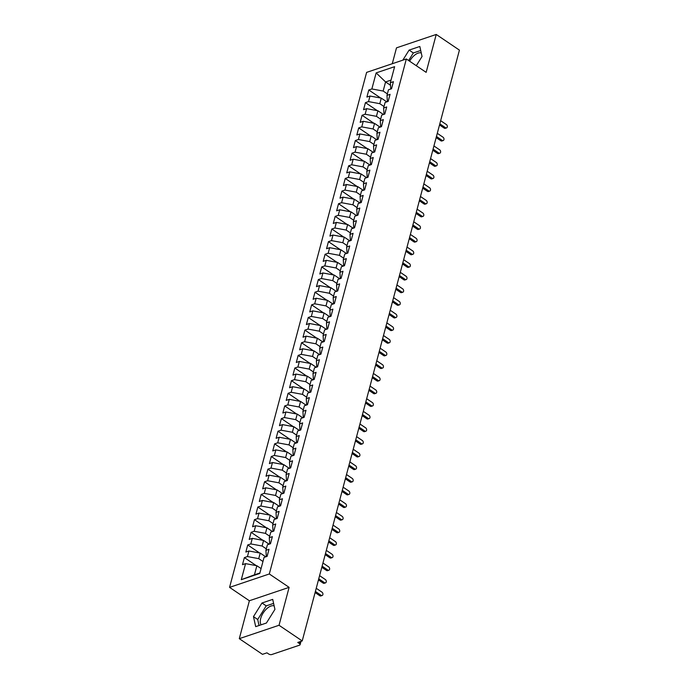 <?xml version="1.0" encoding="UTF-8"?>
<svg xmlns="http://www.w3.org/2000/svg" width="689" height="689" viewBox="0 0 689 689"><rect width="100%" height="100%" fill="white"/><g stroke="black" fill="none" stroke-linecap="round" stroke-linejoin="round"><path stroke-width="1.03" d="M274.144 605.855A11.627 5.977 -56 0 0 260.692 618.489A11.627 5.977 -56 0 0 261.174 624.794M409.628 61.2A11.627 5.977 124 0 1 421.263 52.95M239.29 638.669L279.028 625.267L289.113 587.355L249.375 600.756L239.29 638.669L262.483 654.343L266.953 652.836L268.65 653.982A2.239 1.077 -165.1 0 0 271.724 654.55L299.543 645.171A2.239 1.077 -165.1 0 0 300.111 644.671A2.239 1.077 -165.1 0 0 299.448 643.595L297.751 642.449L302.221 640.942L459.425 50.125L436.232 34.45L396.494 47.851L392.274 63.724M249.375 600.756L229.575 587.372L366.608 72.388L406.338 58.978L269.313 573.971L229.575 587.372M388.286 100.99A2.98 1.43 14.9 0 0 388.208 101.188L390.06 94.324L386.985 95.366L388.467 89.803L391.541 88.76L393.428 81.69L390.344 82.723L394.616 66.678L376.142 72.905L371.871 88.959L368.787 89.992L366.91 97.071L369.984 96.038L368.512 101.593L365.428 102.635L363.542 109.706L366.626 108.673L365.144 114.236L362.069 115.27L360.183 122.349L363.258 121.307L361.785 126.871L358.702 127.913L356.816 134.984L359.899 133.95L358.418 139.505L355.343 140.547L353.457 147.627L356.54 146.585L355.059 152.148L351.976 153.182L350.098 160.261L353.173 159.219L351.691 164.783L348.617 165.825L346.731 172.896L349.814 171.862L348.333 177.417L345.249 178.46L343.372 185.539L346.446 184.497L344.965 190.061L341.89 191.094L340.004 198.174L343.088 197.14L341.606 202.695L338.523 203.737L336.645 210.817L339.72 209.775L338.247 215.338L335.164 216.372L333.278 223.451L336.361 222.409L334.88 227.973L331.805 229.015L329.919 236.086L332.994 235.052L331.521 240.607L328.438 241.65L326.552 248.729L329.635 247.687L328.153 253.251L325.079 254.284L323.193 261.364L326.276 260.33L324.795 265.885L321.711 266.927L319.834 273.998L322.908 272.965L321.427 278.528L318.352 279.562L316.466 286.641L319.55 285.599L318.068 291.163L314.985 292.205L313.107 299.276L316.182 298.242L314.701 303.797L311.626 304.839L309.74 311.919L312.823 310.877L311.342 316.44L308.259 317.474L306.381 324.553L309.456 323.511L307.983 329.075L304.9 330.117L303.014 337.188L306.097 336.154L304.616 341.71L301.541 342.752L299.655 349.831L302.738 348.789L301.257 354.353L298.173 355.386L296.287 362.466L299.37 361.432L297.889 366.987L294.814 368.029L292.928 375.109L296.012 374.067L294.53 379.63L291.447 380.664L289.569 387.743L292.644 386.701L291.163 392.265L288.088 393.307L286.202 400.378L289.285 399.344L287.804 404.899L284.721 405.942L282.843 413.021L285.918 411.979L284.445 417.543L281.362 418.576L279.476 425.656L282.559 424.622L281.078 430.177L277.994 431.219L276.117 438.29L279.191 437.257L277.719 442.82L274.635 443.854L272.749 450.933L275.833 449.891L274.351 455.455L271.277 456.497L269.39 463.568L272.474 462.534L270.992 468.089L267.909 469.131L266.032 476.211L269.106 475.169L267.625 480.733L264.55 481.766L262.664 488.846L265.747 487.803L264.266 493.367L261.183 494.409L259.305 501.48L262.38 500.447L260.898 506.002L257.824 507.044L255.938 514.123L259.021 513.081L257.54 518.645L254.456 519.678L252.579 526.758L255.653 525.724L254.181 531.279L251.097 532.321L249.211 539.401L252.295 538.359L250.813 543.922L247.739 544.956L245.852 552.035L248.927 550.993L247.454 556.557L244.371 557.599L242.485 564.67L245.568 563.636L256.859 565.729L254.439 574.824L259.899 572.981M388.183 101.404L385.099 102.437L383.618 108.001L383.98 113.78L384.522 114.141M354.663 227.37A2.98 1.43 14.9 0 0 354.577 227.559L356.437 220.704L353.362 221.737L354.835 216.182L357.918 215.14L359.804 208.061L356.721 209.103L358.202 203.539L361.277 202.506L363.163 195.426L360.08 196.468L361.561 190.905L364.645 189.863L366.522 182.792L363.447 183.825L364.929 178.27L368.004 177.228L369.89 170.149L366.806 171.191L368.288 165.627L371.371 164.593L373.249 157.514L370.174 158.556L371.655 152.992L374.73 151.95L376.616 144.879L373.533 145.913L375.014 140.349L378.097 139.316L379.975 132.236L376.9 133.278L378.373 127.715L381.456 126.673L383.342 119.602L380.259 120.635L381.74 115.08L384.815 114.038L386.701 106.959L383.618 108.001M354.551 227.783L351.476 228.817L349.995 234.381L350.356 240.16L350.89 240.521M351.304 240.005A2.98 1.43 14.9 0 0 351.218 240.203L353.078 233.338L349.995 234.381M351.192 240.418L348.109 241.46L346.636 247.015L346.998 252.794L347.532 253.156M273.964 530.676A2.98 1.43 14.9 0 0 273.877 530.875L275.729 524.01L272.655 525.052L274.136 519.489L277.211 518.447L279.097 511.376L276.013 512.409L277.495 506.854L280.578 505.812L282.456 498.733L279.381 499.775L280.862 494.211L283.937 493.178L285.823 486.098L282.74 487.14L284.221 481.577L287.304 480.534L289.182 473.464L286.107 474.497L287.58 468.933L290.663 467.9L292.549 460.82L289.466 461.863L290.947 456.299L294.022 455.257L295.908 448.186L292.834 449.219L294.306 443.664L297.39 442.622L299.276 435.543L296.192 436.585L297.674 431.021L300.748 429.988L302.635 422.908L299.551 423.95L301.033 418.387L304.116 417.345L305.994 410.274L302.919 411.307L304.4 405.752L307.475 404.71L309.361 397.631L306.278 398.673L307.759 393.109L310.842 392.075L312.72 384.996L309.645 386.029L311.127 380.474L314.201 379.432L316.087 372.353L313.004 373.395L314.485 367.831L317.569 366.798L319.446 359.718L316.372 360.76L317.844 355.197L320.928 354.155L322.814 347.084L319.73 348.117L321.212 342.562L324.286 341.52L326.173 334.441L323.098 335.483L324.571 329.919L327.654 328.886L329.54 321.806L326.457 322.848L327.938 317.284L331.013 316.242L332.899 309.172L329.816 310.205L331.297 304.641L334.38 303.608L336.258 296.528L333.183 297.57L334.665 292.007L337.739 290.965L339.625 283.894L336.542 284.927L338.023 279.372L341.107 278.33L342.984 271.251L339.91 272.293L341.391 266.729L344.466 265.696L346.352 258.616L343.268 259.658L344.75 254.095L347.833 253.052L349.711 245.982L346.636 247.015M273.852 531.09L270.768 532.123L269.287 537.687L269.649 543.466L270.191 543.828M245.568 563.636L241.296 579.682L259.779 573.455L264.042 557.401L267.125 556.367L269.011 549.288L265.928 550.322L267.41 544.766L270.484 543.724L272.37 536.645L269.287 537.687M262.957 561.501L258.737 558.65L260.218 553.086L265.747 556.824M247.454 556.557L258.737 558.65M248.927 550.993L260.218 553.086M266.316 548.857L262.104 546.015L263.586 540.452L269.115 544.189M250.813 543.922L262.104 546.015M252.295 538.359L263.586 540.452M265.928 550.322L266.29 556.101L266.824 556.462M269.683 536.223L265.463 533.372L266.944 527.817L272.474 531.555M254.181 531.279L265.463 533.372M255.653 525.724L266.944 527.817M273.042 523.588L268.831 520.738L270.303 515.174L275.841 518.912M257.54 518.645L268.831 520.738M259.021 513.081L270.303 515.174M272.655 525.052L273.016 530.831L273.55 531.193M276.41 510.945L272.189 508.094L273.671 502.539L279.2 506.277M260.898 506.002L272.189 508.094M262.38 500.447L273.671 502.539M276.013 512.409L276.375 518.188L276.909 518.55M279.768 498.311L275.557 495.46L277.03 489.896L282.568 493.634M264.266 493.367L275.557 495.46M265.747 487.803L277.03 489.896M279.381 499.775L279.743 505.554L280.277 505.915M283.127 485.667L278.916 482.825L280.397 477.262L285.926 481M267.625 480.733L278.916 482.825M269.106 475.169L280.397 477.262M282.74 487.14L283.101 492.911L283.635 493.272M286.495 473.033L282.275 470.182L283.756 464.627L289.294 468.365M270.992 468.089L282.275 470.182M272.474 462.534L283.756 464.627M286.107 474.497L286.469 480.276L287.003 480.638M289.854 460.398L285.642 457.548L287.124 451.984L292.653 455.722M274.351 455.455L285.642 457.548M275.833 449.891L287.124 451.984M289.466 461.863L289.828 467.642L290.362 468.003M293.221 447.755L289.001 444.913L290.482 439.349L296.012 443.087M277.719 442.82L289.001 444.913M279.191 437.257L290.482 439.349M292.834 449.219L293.187 454.998L293.729 455.36M296.58 435.121L292.369 432.27L293.85 426.715L299.379 430.453M281.078 430.177L292.369 432.27M282.559 424.622L293.85 426.715M296.192 436.585L296.554 442.364L297.088 442.726M299.948 422.486L295.727 419.635L297.209 414.072L302.738 417.81M284.445 417.543L295.727 419.635M285.918 411.979L297.209 414.072M299.551 423.95L299.913 429.729L300.447 430.082M303.306 409.843L299.095 406.992L300.568 401.437L306.105 405.175M287.804 404.899L299.095 406.992M289.285 399.344L300.568 401.437M302.919 411.307L303.281 417.086L303.815 417.448M306.674 397.208L302.454 394.358L303.935 388.794L309.464 392.532M291.163 392.265L302.454 394.358M292.644 386.701L303.935 388.794M306.278 398.673L306.639 404.452L307.173 404.813M310.033 384.565L305.821 381.723L307.294 376.16L312.832 379.897M294.53 379.63L305.821 381.723M296.012 374.067L307.294 376.16M309.645 386.029L310.007 391.808L310.541 392.17M313.392 371.931L309.18 369.08L310.661 363.525L316.191 367.263M297.889 366.987L309.18 369.08M299.37 361.432L310.661 363.525M313.004 373.395L313.366 379.174L313.9 379.536M316.759 359.296L312.539 356.446L314.02 350.882L319.558 354.62M301.257 354.353L312.539 356.446M302.738 348.789L314.02 350.882M316.372 360.76L316.733 366.539L317.267 366.901M320.118 346.653L315.906 343.802L317.388 338.247L322.917 341.985M304.616 341.71L315.906 343.802M306.097 336.154L317.388 338.247M319.73 348.117L320.092 353.896L320.626 354.258M323.486 334.019L319.265 331.168L320.747 325.604L326.276 329.342M307.983 329.075L319.265 331.168M309.456 323.511L320.747 325.604M323.098 335.483L323.451 341.262L323.994 341.623M326.844 321.375L322.633 318.533L324.114 312.97L329.643 316.707M311.342 316.44L322.633 318.533M312.823 310.877L324.114 312.97M326.457 322.848L326.819 328.619L327.353 328.98M330.212 308.741L325.992 305.89L327.473 300.335L333.002 304.073M314.701 303.797L325.992 305.89M316.182 298.242L327.473 300.335M329.816 310.205L330.177 315.984L330.711 316.346M333.571 296.106L329.359 293.256L330.832 287.692L336.37 291.43M318.068 291.163L329.359 293.256M319.55 285.599L330.832 287.692M333.183 297.57L333.545 303.349L334.079 303.711M336.938 283.463L332.718 280.621L334.199 275.057L339.729 278.795M321.427 278.528L332.718 280.621M322.908 272.965L334.199 275.057M336.542 284.927L336.904 290.706L337.438 291.068M340.297 270.829L336.077 267.978L337.558 262.423L343.096 266.161M324.795 265.885L336.077 267.978M326.276 260.33L337.558 262.423M339.91 272.293L340.271 278.072L340.805 278.434M343.656 258.194L339.444 255.343L340.926 249.78L346.455 253.518M328.153 253.251L339.444 255.343M329.635 247.687L340.926 249.78M343.268 259.658L343.63 265.437L344.164 265.79M347.023 245.551L342.803 242.7L344.285 237.145L349.814 240.883M331.521 240.607L342.803 242.7M332.994 235.052L344.285 237.145M350.382 232.916L346.171 230.066L347.652 224.502L353.181 228.24M334.88 227.973L346.171 230.066M336.361 222.409L347.652 224.502M353.75 220.273L349.53 217.431L351.011 211.867L356.54 215.605M338.247 215.338L349.53 217.431M339.72 209.775L351.011 211.867M353.362 221.737L353.715 227.516L354.258 227.878M357.109 207.639L352.897 204.788L354.37 199.233L359.908 202.971M341.606 202.695L352.897 204.788M343.088 197.14L354.37 199.233M356.721 209.103L357.083 214.882L357.617 215.244M360.476 195.004L356.256 192.153L357.737 186.59L363.267 190.328M344.965 190.061L356.256 192.153M346.446 184.497L357.737 186.59M360.08 196.468L360.442 202.247L360.976 202.609M363.835 182.361L359.624 179.51L361.096 173.955L366.634 177.693M348.333 177.417L359.624 179.51M349.814 171.862L361.096 173.955M363.447 183.825L363.809 189.604L364.343 189.966M367.203 169.727L362.982 166.876L364.464 161.312L369.993 165.05M351.691 164.783L362.982 166.876M353.173 159.219L364.464 161.312M366.806 171.191L367.168 176.97L367.702 177.331M370.561 157.083L366.341 154.241L367.823 148.678L373.36 152.415M355.059 152.148L366.341 154.241M356.54 146.585L367.823 148.678M370.174 158.556L370.536 164.327L371.07 164.688M373.92 144.449L369.709 141.598L371.19 136.043L376.719 139.781M358.418 139.505L369.709 141.598M359.899 133.95L371.19 136.043M373.533 145.913L373.894 151.692L374.428 152.054M377.288 131.814L373.068 128.964L374.549 123.4L380.078 127.138M361.785 126.871L373.068 128.964M363.258 121.307L374.549 123.4M376.9 133.278L377.262 139.057L377.796 139.419M380.647 119.171L376.435 116.329L377.916 110.765L383.446 114.503M365.144 114.236L376.435 116.329M366.626 108.673L377.916 110.765M380.259 120.635L380.621 126.414L381.155 126.776M384.014 106.537L379.794 103.686L381.275 98.131L386.805 101.869M368.512 101.593L379.794 103.686M369.984 96.038L381.275 98.131M387.373 93.902L383.162 91.051L385.582 81.948L390.508 85.281M371.871 88.959L383.162 91.051M376.142 72.905L385.582 81.948L391.042 80.105M386.985 95.366L387.347 101.145L387.881 101.498M279.028 625.267L302.221 640.942M406.338 58.978L426.147 72.362L436.232 34.45M289.113 587.355L269.313 573.971M416.294 65.705L422.047 56.489L419.825 46.482L409.102 50.099L402.815 60.176M272.706 599.387L261.984 603.004L253.474 616.629L255.697 626.637L266.419 623.02L274.928 609.395L272.706 599.387M261.071 568.571L256.859 565.729M390.344 82.723L390.706 88.502L391.24 88.864M241.296 579.682L254.439 574.824M368.787 89.992L380.655 98.01M365.428 102.635L377.296 110.653M362.069 115.27L373.929 123.288M358.702 127.913L370.57 135.922M355.343 140.547L367.203 148.566M351.976 153.182L363.844 161.2M348.617 165.825L360.476 173.835M345.249 178.46L357.117 186.478M341.89 191.094L353.75 199.112M338.523 203.737L350.391 211.756M335.164 216.372L347.032 224.39M331.805 229.015L343.665 237.025M328.438 241.65L340.306 249.668M325.079 254.284L336.938 262.302M321.711 266.927L333.579 274.945M318.352 279.562L330.212 287.58M314.985 292.205L326.853 300.215M311.626 304.839L323.486 312.858M308.259 317.474L320.127 325.492M304.9 330.117L316.768 338.127M301.541 342.752L313.4 350.77M298.173 355.386L310.041 363.404M294.814 368.029L306.674 376.048M291.447 380.664L303.315 388.682M288.088 393.307L299.948 401.317M284.721 405.942L296.589 413.96M281.362 418.576L293.221 426.594M277.994 431.219L289.862 439.237M274.635 443.854L286.503 451.872M271.277 456.497L283.136 464.507M267.909 469.131L279.777 477.15M264.55 481.766L276.41 489.784M261.183 494.409L273.051 502.419M257.824 507.044L269.683 515.062M254.456 519.678L266.324 527.696M251.097 532.321L262.965 540.34M247.739 544.956L259.598 552.974M244.371 557.599L256.239 565.609M420.712 50.478L413.34 52.958L408.62 60.52M413.34 52.958L409.102 50.099M273.593 603.383L266.221 605.872L257.712 619.497L259.047 625.509M266.221 605.872L261.984 603.004M257.712 619.497L253.474 616.629M446.558 127.904L445.266 128.335A1.86 1.326 -108.6 0 1 444.25 128.154L445.542 127.715A1.86 1.326 71.4 0 0 446.558 127.904A1.86 1.326 71.4 0 0 447.342 126.388A1.86 1.326 71.4 0 0 446.377 124.554L440.65 120.687M444.25 128.154L439.513 124.95M445.542 127.715L439.806 123.848M392.627 84.687A2.98 1.43 -165.1 0 0 392.541 84.885L391.834 87.537A2.98 1.43 14.9 0 1 391.92 87.339M443.191 140.539L441.899 140.978A1.86 1.326 -108.6 0 1 440.882 140.789L442.174 140.358A1.86 1.326 71.4 0 0 443.191 140.539A1.86 1.326 71.4 0 0 443.983 139.032A1.86 1.326 71.4 0 0 443.018 137.197L437.282 133.322M440.882 140.789L436.154 137.593M442.174 140.358L436.447 136.482M389.268 97.33A2.98 1.43 -165.1 0 0 389.182 97.519L388.475 100.172A2.98 1.43 14.9 0 1 388.562 99.983M439.832 153.173L438.54 153.613A1.86 1.326 -108.6 0 1 437.524 153.432L438.815 152.992A1.86 1.326 71.4 0 0 439.832 153.173A1.86 1.326 71.4 0 0 440.624 151.666A1.86 1.326 71.4 0 0 439.651 149.832L433.924 145.956M437.524 153.432L432.787 150.228M438.815 152.992L433.08 149.117M385.9 109.964A2.98 1.43 -165.1 0 0 385.814 110.154L385.108 112.815A2.98 1.43 14.9 0 1 385.194 112.617M436.464 165.816L435.172 166.247A1.86 1.326 -108.6 0 1 434.156 166.066L435.448 165.627A1.86 1.326 71.4 0 0 436.464 165.816A1.86 1.326 71.4 0 0 437.257 164.301A1.86 1.326 71.4 0 0 436.292 162.466L430.565 158.599M434.156 166.066L429.428 162.862M435.448 165.627L429.721 161.76M382.541 122.599A2.98 1.43 -165.1 0 0 382.455 122.797L381.749 125.45A2.98 1.43 14.9 0 1 381.835 125.26M433.105 178.451L431.814 178.89A1.86 1.326 -108.6 0 1 430.797 178.701L432.089 178.27A1.86 1.326 71.4 0 0 433.105 178.451A1.86 1.326 71.4 0 0 433.898 176.944A1.86 1.326 71.4 0 0 432.933 175.109L427.197 171.234M430.797 178.701L426.06 175.506M432.089 178.27L426.362 174.395M379.174 135.242A2.98 1.43 -165.1 0 0 379.096 135.432L378.39 138.084A2.98 1.43 14.9 0 1 378.468 137.895M429.738 191.094L428.455 191.525A1.86 1.326 -108.6 0 1 427.438 191.344L428.73 190.905A1.86 1.326 71.4 0 0 429.738 191.094A1.86 1.326 71.4 0 0 430.53 189.578A1.86 1.326 71.4 0 0 429.566 187.744L423.838 183.877M427.438 191.344L422.702 188.14M428.73 190.905L422.994 187.029M375.815 147.877A2.98 1.43 -165.1 0 0 375.729 148.075L375.023 150.727A2.98 1.43 14.9 0 1 375.109 150.529M426.379 203.729L425.087 204.168A1.86 1.326 -108.6 0 1 424.071 203.978L425.363 203.539A1.86 1.326 71.4 0 0 426.379 203.729A1.86 1.326 71.4 0 0 427.171 202.213A1.86 1.326 71.4 0 0 426.207 200.387L420.471 196.511M424.071 203.978L419.334 200.783M425.363 203.539L419.635 199.672M372.456 160.52A2.98 1.43 -165.1 0 0 372.37 160.709L371.664 163.362A2.98 1.43 14.9 0 1 371.75 163.172M423.02 216.363L421.728 216.802A1.86 1.326 -108.6 0 1 420.712 216.613L422.004 216.182A1.86 1.326 71.4 0 0 423.02 216.363A1.86 1.326 71.4 0 0 423.804 214.856A1.86 1.326 71.4 0 0 422.839 213.022L417.112 209.146M420.712 216.613L415.975 213.418M422.004 216.182L416.268 212.307M369.089 173.154A2.98 1.43 -165.1 0 0 369.003 173.344L368.296 176.005A2.98 1.43 14.9 0 1 368.382 175.807M419.653 229.006L418.361 229.437A1.86 1.326 -108.6 0 1 417.345 229.256L418.636 228.817A1.86 1.326 71.4 0 0 419.653 229.006A1.86 1.326 71.4 0 0 420.445 227.491A1.86 1.326 71.4 0 0 419.48 225.656L413.744 221.789M417.345 229.256L412.616 226.052M418.636 228.817L412.909 224.95M365.73 185.789A2.98 1.43 -165.1 0 0 365.644 185.987L364.937 188.64A2.98 1.43 14.9 0 1 365.024 188.441M416.294 241.641L415.002 242.08A1.86 1.326 -108.6 0 1 413.986 241.891L415.278 241.46A1.86 1.326 71.4 0 0 416.294 241.641A1.86 1.326 71.4 0 0 417.078 240.134A1.86 1.326 71.4 0 0 416.113 238.299L410.386 234.424M413.986 241.891L409.249 238.695M415.278 241.46L409.542 237.584M362.362 198.432A2.98 1.43 -165.1 0 0 362.276 198.621L361.57 201.274A2.98 1.43 14.9 0 1 361.656 201.085M412.926 254.284L411.634 254.715A1.86 1.326 -108.6 0 1 410.618 254.534L411.91 254.095A1.86 1.326 71.4 0 0 412.926 254.284A1.86 1.326 71.4 0 0 413.719 252.768A1.86 1.326 71.4 0 0 412.754 250.934L407.018 247.067M410.618 254.534L405.89 251.33M411.91 254.095L406.183 250.219M359.003 211.067A2.98 1.43 -165.1 0 0 358.917 211.265L358.211 213.917A2.98 1.43 14.9 0 1 358.297 213.719M409.567 266.919L408.276 267.358A1.86 1.326 -108.6 0 1 407.259 267.168L408.551 266.729A1.86 1.326 71.4 0 0 409.567 266.919A1.86 1.326 71.4 0 0 410.36 265.403A1.86 1.326 71.4 0 0 409.395 263.577L403.659 259.701M407.259 267.168L402.522 263.973M408.551 266.729L402.815 262.862M355.636 223.701A2.98 1.43 -165.1 0 0 355.55 223.899L354.852 226.552A2.98 1.43 14.9 0 1 354.93 226.362M406.2 279.553L404.908 279.992A1.86 1.326 -108.6 0 1 403.9 279.803L405.184 279.372A1.86 1.326 71.4 0 0 406.2 279.553A1.86 1.326 71.4 0 0 406.992 278.046A1.86 1.326 71.4 0 0 406.028 276.211L400.3 272.336M403.9 279.803L399.164 276.608M405.184 279.372L399.456 275.497M352.277 236.344A2.98 1.43 -165.1 0 0 352.191 236.534L351.485 239.186A2.98 1.43 14.9 0 1 351.571 238.997M402.841 292.196L401.549 292.627A1.86 1.326 -108.6 0 1 400.533 292.446L401.825 292.007A1.86 1.326 71.4 0 0 402.841 292.196A1.86 1.326 71.4 0 0 403.633 290.68A1.86 1.326 71.4 0 0 402.669 288.846L396.933 284.979M400.533 292.446L395.796 289.242M401.825 292.007L396.097 288.14M348.91 248.979A2.98 1.43 -165.1 0 0 348.832 249.177L348.126 251.829A2.98 1.43 14.9 0 1 348.203 251.631M399.482 304.831L398.19 305.27A1.86 1.326 -108.6 0 1 397.174 305.081L398.466 304.65A1.86 1.326 71.4 0 0 399.482 304.831A1.86 1.326 71.4 0 0 400.266 303.324A1.86 1.326 71.4 0 0 399.301 301.489L393.574 297.614M397.174 305.081L392.437 301.885M398.466 304.65L392.73 300.774M345.551 261.622A2.98 1.43 -165.1 0 0 345.465 261.811L344.758 264.464A2.98 1.43 14.9 0 1 344.844 264.275M396.115 317.465L394.823 317.905A1.86 1.326 -108.6 0 1 393.807 317.724L395.098 317.284A1.86 1.326 71.4 0 0 396.115 317.465A1.86 1.326 71.4 0 0 396.907 315.958A1.86 1.326 71.4 0 0 395.942 314.124L390.207 310.248M393.807 317.724L389.07 314.52M395.098 317.284L389.371 313.409M342.192 274.256A2.98 1.43 -165.1 0 0 342.106 274.446L341.399 277.107A2.98 1.43 14.9 0 1 341.486 276.909M392.756 330.109L391.464 330.539A1.86 1.326 -108.6 0 1 390.448 330.358L391.74 329.919A1.86 1.326 71.4 0 0 392.756 330.109A1.86 1.326 71.4 0 0 393.54 328.593A1.86 1.326 71.4 0 0 392.575 326.758L386.848 322.891M390.448 330.358L385.711 327.154M391.74 329.919L386.004 326.052M338.824 286.891A2.98 1.43 -165.1 0 0 338.738 287.089L338.032 289.742A2.98 1.43 14.9 0 1 338.118 289.552M389.388 342.743L388.096 343.182A1.86 1.326 -108.6 0 1 387.08 342.993L388.372 342.562A1.86 1.326 71.4 0 0 389.388 342.743A1.86 1.326 71.4 0 0 390.181 341.236A1.86 1.326 71.4 0 0 389.216 339.401L383.48 335.526M387.08 342.993L382.352 339.798M388.372 342.562L382.645 338.687M335.465 299.534A2.98 1.43 -165.1 0 0 335.379 299.724L334.673 302.376A2.98 1.43 14.9 0 1 334.759 302.187M386.029 355.386L384.738 355.817A1.86 1.326 -108.6 0 1 383.721 355.636L385.013 355.197A1.86 1.326 71.4 0 0 386.029 355.386A1.86 1.326 71.4 0 0 386.822 353.87A1.86 1.326 71.4 0 0 385.849 352.036L380.121 348.169M383.721 355.636L378.984 352.432M385.013 355.197L379.277 351.321M332.098 312.169A2.98 1.43 -165.1 0 0 332.012 312.367L331.306 315.019A2.98 1.43 14.9 0 1 331.392 314.821M382.662 368.021L381.37 368.46A1.86 1.326 -108.6 0 1 380.354 368.271L381.646 367.831A1.86 1.326 71.4 0 0 382.662 368.021A1.86 1.326 71.4 0 0 383.454 366.505A1.86 1.326 71.4 0 0 382.49 364.679L376.762 360.803M380.354 368.271L375.626 365.075M381.646 367.831L375.918 363.964M328.739 324.812A2.98 1.43 -165.1 0 0 328.653 325.001L327.947 327.654A2.98 1.43 14.9 0 1 328.033 327.464M379.303 380.655L378.011 381.095A1.86 1.326 -108.6 0 1 376.995 380.905L378.287 380.474A1.86 1.326 71.4 0 0 379.303 380.655A1.86 1.326 71.4 0 0 380.095 379.148A1.86 1.326 71.4 0 0 379.131 377.314L373.395 373.438M376.995 380.905L372.258 377.71M378.287 380.474L372.551 376.599M325.372 337.446A2.98 1.43 -165.1 0 0 325.294 337.636L324.588 340.297A2.98 1.43 14.9 0 1 324.665 340.099M375.936 393.298L374.644 393.729A1.86 1.326 -108.6 0 1 373.636 393.548L374.919 393.109A1.86 1.326 71.4 0 0 375.936 393.298A1.86 1.326 71.4 0 0 376.728 391.783A1.86 1.326 71.4 0 0 375.763 389.948L370.036 386.081M373.636 393.548L368.899 390.344M374.919 393.109L369.192 389.242M322.013 350.081A2.98 1.43 -165.1 0 0 321.927 350.279L321.22 352.932A2.98 1.43 14.9 0 1 321.307 352.734M372.577 405.933L371.285 406.372A1.86 1.326 -108.6 0 1 370.269 406.183L371.56 405.752A1.86 1.326 71.4 0 0 372.577 405.933A1.86 1.326 71.4 0 0 373.369 404.426A1.86 1.326 71.4 0 0 372.404 402.591L366.669 398.716M370.269 406.183L365.532 402.987M371.56 405.752L365.833 401.876M318.645 362.724A2.98 1.43 -165.1 0 0 318.568 362.914L317.862 365.566A2.98 1.43 14.9 0 1 317.939 365.377M369.218 418.576L367.926 419.007A1.86 1.326 -108.6 0 1 366.91 418.826L368.202 418.387A1.86 1.326 71.4 0 0 369.218 418.576A1.86 1.326 71.4 0 0 370.002 417.06A1.86 1.326 71.4 0 0 369.037 415.226L363.31 411.359M366.91 418.826L362.173 415.622M368.202 418.387L362.466 414.511M315.286 375.359A2.98 1.43 -165.1 0 0 315.2 375.557L314.494 378.209A2.98 1.43 14.9 0 1 314.58 378.011M365.85 431.211L364.559 431.65A1.86 1.326 -108.6 0 1 363.542 431.46L364.834 431.021A1.86 1.326 71.4 0 0 365.85 431.211A1.86 1.326 71.4 0 0 366.643 429.695A1.86 1.326 71.4 0 0 365.678 427.869L359.942 423.993M363.542 431.46L358.805 428.257M364.834 431.021L359.107 427.154M311.928 387.993A2.98 1.43 -165.1 0 0 311.841 388.191L311.135 390.844A2.98 1.43 14.9 0 1 311.221 390.654M362.492 443.845L361.2 444.284A1.86 1.326 -108.6 0 1 360.183 444.095L361.475 443.664A1.86 1.326 71.4 0 0 362.492 443.845A1.86 1.326 71.4 0 0 363.275 442.338A1.86 1.326 71.4 0 0 362.311 440.504L356.583 436.628M360.183 444.095L355.446 440.9M361.475 443.664L355.739 439.789M308.56 400.636A2.98 1.43 -165.1 0 0 308.474 400.826L307.768 403.478A2.98 1.43 14.9 0 1 307.854 403.289M359.124 456.488L357.832 456.919A1.86 1.326 -108.6 0 1 356.816 456.738L358.108 456.299A1.86 1.326 71.4 0 0 359.124 456.488A1.86 1.326 71.4 0 0 359.916 454.973A1.86 1.326 71.4 0 0 358.952 453.138L353.216 449.271M356.816 456.738L352.088 453.534M358.108 456.299L352.38 452.432M305.201 413.271A2.98 1.43 -165.1 0 0 305.115 413.469L304.409 416.122A2.98 1.43 14.9 0 1 304.495 415.923M355.765 469.123L354.473 469.562A1.86 1.326 -108.6 0 1 353.457 469.373L354.749 468.942A1.86 1.326 71.4 0 0 355.765 469.123A1.86 1.326 71.4 0 0 356.558 467.616A1.86 1.326 71.4 0 0 355.584 465.781L349.857 461.906M353.457 469.373L348.72 466.177M354.749 468.942L349.013 465.066M301.834 425.914A2.98 1.43 -165.1 0 0 301.748 426.103L301.041 428.756A2.98 1.43 14.9 0 1 301.127 428.567M352.398 481.757L351.106 482.197A1.86 1.326 -108.6 0 1 350.09 482.016L351.381 481.577A1.86 1.326 71.4 0 0 352.398 481.757A1.86 1.326 71.4 0 0 353.19 480.25A1.86 1.326 71.4 0 0 352.225 478.416L346.498 474.54M350.09 482.016L345.361 478.812M351.381 481.577L345.654 477.701M298.475 438.548A2.98 1.43 -165.1 0 0 298.389 438.738L297.682 441.399A2.98 1.43 14.9 0 1 297.769 441.201M349.039 494.401L347.747 494.831A1.86 1.326 -108.6 0 1 346.731 494.65L348.023 494.211A1.86 1.326 71.4 0 0 349.039 494.401A1.86 1.326 71.4 0 0 349.831 492.885A1.86 1.326 71.4 0 0 348.867 491.05L343.131 487.183M346.731 494.65L341.994 491.446M348.023 494.211L342.287 490.344M295.107 451.183A2.98 1.43 -165.1 0 0 295.03 451.381L294.324 454.034A2.98 1.43 14.9 0 1 294.401 453.844M345.671 507.035L344.388 507.474A1.86 1.326 -108.6 0 1 343.372 507.285L344.664 506.854A1.86 1.326 71.4 0 0 345.671 507.035A1.86 1.326 71.4 0 0 346.464 505.528A1.86 1.326 71.4 0 0 345.499 503.693L339.772 499.818M343.372 507.285L338.635 504.09M344.664 506.854L338.928 502.979M291.748 463.826A2.98 1.43 -165.1 0 0 291.662 464.016L290.956 466.668A2.98 1.43 14.9 0 1 291.042 466.479M342.312 519.678L341.021 520.109A1.86 1.326 -108.6 0 1 340.004 519.928L341.296 519.489A1.86 1.326 71.4 0 0 342.312 519.678A1.86 1.326 71.4 0 0 343.105 518.162A1.86 1.326 71.4 0 0 342.14 516.328L336.404 512.461M340.004 519.928L335.267 516.724M341.296 519.489L335.569 515.613M288.381 476.461A2.98 1.43 -165.1 0 0 288.303 476.659L287.597 479.311A2.98 1.43 14.9 0 1 287.683 479.113M338.954 532.313L337.662 532.752A1.86 1.326 -108.6 0 1 336.645 532.563L337.937 532.123A1.86 1.326 71.4 0 0 338.954 532.313A1.86 1.326 71.4 0 0 339.737 530.797A1.86 1.326 71.4 0 0 338.773 528.971L333.045 525.096M336.645 532.563L331.909 529.367M337.937 532.123L332.201 528.256M285.022 489.104A2.98 1.43 -165.1 0 0 284.936 489.293L284.23 491.946A2.98 1.43 14.9 0 1 284.316 491.757M335.586 544.947L334.294 545.387A1.86 1.326 -108.6 0 1 333.278 545.197L334.57 544.766A1.86 1.326 71.4 0 0 335.586 544.947A1.86 1.326 71.4 0 0 336.378 543.44A1.86 1.326 71.4 0 0 335.414 541.606L329.678 537.73M333.278 545.197L328.541 542.002M334.57 544.766L328.842 540.891M281.663 501.738A2.98 1.43 -165.1 0 0 281.577 501.928L280.871 504.589A2.98 1.43 14.9 0 1 280.957 504.391M332.227 557.59L330.935 558.021A1.86 1.326 -108.6 0 1 329.919 557.84L331.211 557.401A1.86 1.326 71.4 0 0 332.227 557.59A1.86 1.326 71.4 0 0 333.011 556.075A1.86 1.326 71.4 0 0 332.046 554.24L326.319 550.373M329.919 557.84L325.182 554.636M331.211 557.401L325.475 553.534M278.296 514.373A2.98 1.43 -165.1 0 0 278.21 514.571L277.503 517.224A2.98 1.43 14.9 0 1 277.589 517.026M328.86 570.225L327.568 570.664A1.86 1.326 -108.6 0 1 326.552 570.475L327.843 570.044A1.86 1.326 71.4 0 0 328.86 570.225A1.86 1.326 71.4 0 0 329.652 568.718A1.86 1.326 71.4 0 0 328.687 566.883L322.952 563.008M326.552 570.475L321.823 567.28M327.843 570.044L322.116 566.169M274.937 527.016A2.98 1.43 -165.1 0 0 274.851 527.206L274.144 529.858A2.98 1.43 14.9 0 1 274.231 529.669M325.501 582.868L324.209 583.299A1.86 1.326 -108.6 0 1 323.193 583.118L324.485 582.679A1.86 1.326 71.4 0 0 325.501 582.868A1.86 1.326 71.4 0 0 326.293 581.352A1.86 1.326 71.4 0 0 325.32 579.518L319.593 575.651M323.193 583.118L318.456 579.914M324.485 582.679L318.749 578.803M271.569 539.651A2.98 1.43 -165.1 0 0 271.483 539.849L270.777 542.501A2.98 1.43 14.9 0 1 270.863 542.303M322.133 595.503L320.841 595.942A1.86 1.326 -108.6 0 1 319.825 595.752L321.117 595.313A1.86 1.326 71.4 0 0 322.133 595.503A1.86 1.326 71.4 0 0 322.926 593.987A1.86 1.326 71.4 0 0 321.961 592.161L316.234 588.285M319.825 595.752L315.097 592.549M321.117 595.313L315.39 591.446M268.21 552.285A2.98 1.43 -165.1 0 0 268.124 552.483L267.418 555.136A2.98 1.43 14.9 0 1 267.504 554.946M299.448 643.595L299.948 641.709M300.998 641.356L300.111 644.671"/></g></svg>
